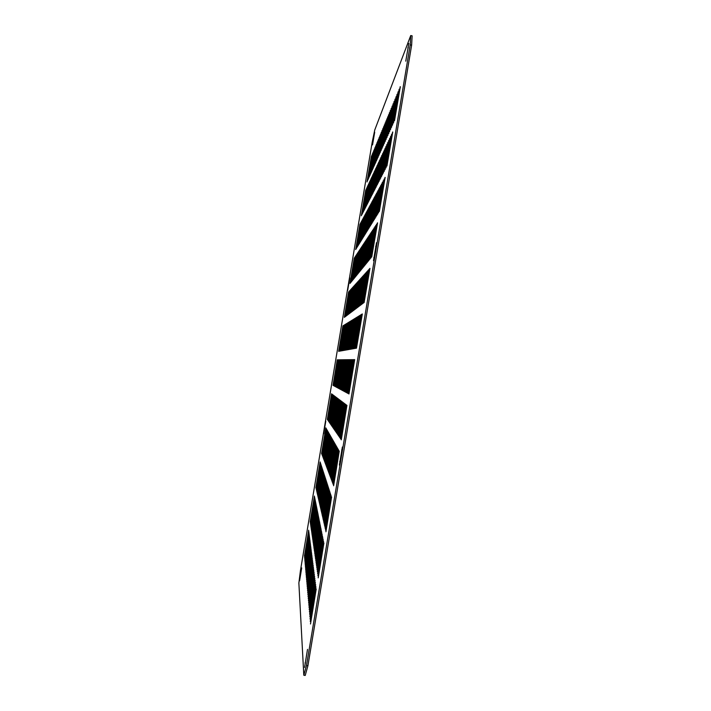 <?xml version="1.0" encoding="UTF-8"?>
<svg xmlns="http://www.w3.org/2000/svg" width="711" height="711" viewBox="0 0 711 711"><rect width="100%" height="100%" fill="white"/><g stroke="black" fill="none" stroke-linecap="round" stroke-linejoin="round"><path stroke-width="1.07" d="M408.807 43.469L405.777 61.164L408.807 43.469M301.713 567.911L299.58 580.807L301.713 567.911M376.519 242.682L373.497 260.626L376.519 242.682M325.789 421.116L323.674 433.754L325.789 421.116M342.364 447.023L339.369 465.083L342.364 447.023M374.697 132.193L372.537 144.893L374.697 132.193M307.516 649.383L304.566 667.442L307.516 649.383M349.785 277.832L347.67 290.408L349.785 277.832M316.226 588.939L310.494 624L316.226 588.939M323.923 542.937L318.208 577.847L323.923 542.937M331.602 497.007L325.914 531.775L331.602 497.007M339.271 451.138L333.61 485.773L339.271 451.138M346.924 405.341L341.289 439.833L346.924 405.341M354.691 359.633L348.959 393.965L354.567 359.615M362.326 313.978L356.478 348.194L362.201 313.96M369.951 268.385L364.112 302.557L369.827 268.367M377.559 222.872L371.729 256.982L377.434 222.845M385.158 177.412L379.336 211.478L385.033 177.394M392.748 132.033L386.935 166.036L392.623 132.006M400.329 86.715L394.516 120.674L400.204 86.689M315.951 586.771L310.272 621.485L315.951 586.771M323.567 541.204L317.915 575.777L323.567 541.204M331.175 495.709L325.54 530.148L331.175 495.709M338.774 450.276L333.166 484.582L338.774 450.276M346.355 404.915L340.773 439.078L346.355 404.915M354.051 359.642L348.363 393.654L353.927 359.624M361.615 314.422L355.82 348.31L361.49 314.395M369.16 269.256L363.374 303.099L369.045 269.238M376.706 224.169L370.929 257.96L376.581 224.143M384.233 179.145L378.465 212.882L384.109 179.119M391.752 134.183L385.984 167.876L391.628 134.166M399.253 89.293L393.503 122.932L399.129 89.275M315.675 584.629L310.049 619.014L315.675 584.629M323.221 539.498L317.621 573.741L323.221 539.498M330.757 494.429L325.176 528.54L330.757 494.429M338.285 449.432L332.73 483.409L338.285 449.432M345.795 404.497L340.267 438.34L345.795 404.497M353.42 359.65L347.786 393.334L353.296 359.633M360.912 314.849L355.171 348.426L360.788 314.831M368.396 270.118L362.663 303.641L368.271 270.091M375.861 225.449L370.138 258.92L375.737 225.423M383.318 180.843L377.603 214.269L383.202 180.816M390.766 136.308L385.06 169.68L390.641 136.281M398.204 91.835L392.508 125.154L398.08 91.808M315.408 582.54L309.836 616.597L315.408 582.54M322.883 537.827L317.337 571.751L322.883 537.827M330.348 493.185L324.82 526.975L330.348 493.185M337.805 448.605L332.304 482.262L337.805 448.605M345.253 404.088L339.769 437.612L345.253 404.088M352.798 359.659L347.217 393.032L352.683 359.642M360.219 315.275L354.54 348.532L360.104 315.257M367.631 270.953L361.961 304.166L367.516 270.935M375.035 226.702L369.365 259.862L374.919 226.676M382.42 182.505L376.768 215.62L382.305 182.487M389.806 138.378L384.153 171.449L389.681 138.361M397.173 94.323L391.53 127.34L397.049 94.296M315.142 580.487L309.623 614.215L315.142 580.487M322.554 536.192L317.053 569.787L322.554 536.192M329.948 491.959L324.474 525.429L329.948 491.959M337.334 447.788L331.877 481.134L337.334 447.788M344.711 403.688L339.28 436.901L344.711 403.688M352.194 359.668L346.666 392.73L352.078 359.642M359.544 315.693L353.918 348.648L359.428 315.666M366.894 271.78L361.268 304.681L366.769 271.753M374.226 227.929L368.609 260.786L374.11 227.911M381.54 184.14L375.941 216.953L381.425 184.122M388.855 140.423L383.256 173.182L388.739 140.396M396.16 96.758L390.57 129.482L396.045 96.74M314.884 578.47L309.418 611.887L314.884 578.47M322.225 534.574L316.777 567.867L322.225 534.574M329.557 490.75L324.127 523.918L329.557 490.75M336.872 446.988L331.468 480.023L336.872 446.988M344.186 403.288L338.8 436.199L344.186 403.288M351.598 359.668L346.115 392.436L351.483 359.65M358.886 316.093L353.305 348.754L358.771 316.075M366.156 272.589L360.593 305.197L366.049 272.562M373.426 229.138L367.863 261.701L373.311 229.12M380.678 185.749L375.124 218.259L380.572 185.731M387.93 142.422L382.385 174.888L387.815 142.404M395.165 99.158L389.619 131.579L395.049 99.14M314.635 576.488L309.214 609.594L314.635 576.488M321.905 532.992L316.502 565.983L321.905 532.992M329.166 489.568L323.789 522.425L329.166 489.568M336.419 446.206L331.059 478.938L336.419 446.206M343.662 402.897L338.329 435.505L343.662 402.897M351.012 359.677L345.582 392.143L350.896 359.659M358.228 316.502L352.7 348.861L358.122 316.475M365.445 273.38L359.926 305.694L365.33 273.362M372.644 230.32L367.134 262.59L372.528 230.302M379.834 187.322L374.333 219.548L379.718 187.304M387.015 144.386L381.523 176.568L386.9 144.369M394.187 101.513L388.695 133.641L394.072 101.495M314.386 574.541L309.009 607.345L314.386 574.541M321.594 531.446L316.235 564.125L321.594 531.446M328.793 488.404L323.461 520.967L328.793 488.404M335.974 445.433L330.668 477.872L335.974 445.433M343.155 402.524L337.867 434.83L343.155 402.524M350.434 359.686L345.048 391.859L350.319 359.668M357.589 316.893L352.114 348.959L357.482 316.875M364.734 274.162L359.268 306.183L364.627 274.144M371.88 231.484L366.414 263.47L371.764 231.466M378.999 188.877L373.551 220.81L378.892 188.85M386.117 146.324L380.669 178.212L386.011 146.297M393.227 103.824L387.788 135.677L393.121 103.806M314.138 572.631L308.814 605.141L314.138 572.631M321.283 529.917L315.977 562.303L321.283 529.917M328.42 487.266L323.132 519.537L328.42 487.266M335.539 444.677L330.277 476.823L335.539 444.677M342.658 402.142L337.414 434.172L342.658 402.142M349.865 359.695L344.533 391.574L349.759 359.677M356.966 317.275L351.536 349.065L356.851 317.257M364.05 274.926L358.628 306.663L363.934 274.908M371.124 232.63L365.712 264.323L371.009 232.613M378.19 190.397L372.777 222.045L378.074 190.379M385.238 148.217L379.843 179.83L385.131 148.199M392.285 106.099L386.891 137.667L392.179 106.081M313.898 570.755L308.618 602.972L313.898 570.755M320.981 528.424L315.72 560.517L320.981 528.424M328.047 486.146L322.812 518.123L328.047 486.146M335.112 443.931L329.895 475.792L335.112 443.931M342.16 401.777L336.961 433.514L342.16 401.777M349.314 359.695L344.026 391.299L349.208 359.677M356.344 317.657L350.967 349.163L356.238 317.639M363.365 275.681L357.997 307.143L363.259 275.655M370.378 233.75L365.019 265.176L370.271 233.732M377.381 191.89L372.022 223.263L377.274 191.872M384.375 150.083L379.025 181.412L384.269 150.065M391.361 108.33L386.02 139.623L391.254 108.312M313.658 568.907L308.432 600.839L313.658 568.907M320.679 526.949L315.471 558.757L320.679 526.949M327.691 485.044L322.501 516.746L327.691 485.044M334.694 443.202L329.513 474.779L334.694 443.202M341.68 401.413L336.525 432.875L341.68 401.413M348.763 359.704L343.529 391.032L348.666 359.686M355.74 318.03L350.407 349.261L355.633 318.013M362.699 276.419L357.375 307.605L362.592 276.401M369.649 234.861L364.334 266.003L369.551 234.843M376.59 193.356L371.284 224.463L376.492 193.339M383.531 151.914L378.225 182.976L383.425 151.896M390.455 110.525L385.158 141.542L390.348 110.507M313.427 567.094L308.245 598.742L313.427 567.094M320.385 525.5L315.222 557.033L320.385 525.5M327.336 483.969L322.19 515.386L327.336 483.969M334.277 442.482L329.149 473.784L334.277 442.482M341.209 401.057L336.099 432.244L341.209 401.057M348.23 359.713L343.031 390.766L348.123 359.695M355.145 318.395L349.856 349.359L355.038 318.377M362.041 277.139L356.762 308.059L361.943 277.121M368.938 235.945L363.668 266.821L368.831 235.928M375.817 194.796L370.555 225.636L375.719 194.778M382.696 153.709L377.434 184.505L382.589 153.692M389.557 112.685L384.304 143.426L389.459 112.658M313.204 565.316L308.059 596.689L313.204 565.316M320.101 524.078L314.973 555.335L320.101 524.078M326.989 482.902L321.887 514.044L326.989 482.902M333.868 441.78L328.784 472.806L333.868 441.78M340.738 400.711L335.672 431.63L340.738 400.711M347.706 359.713L342.551 390.508L347.599 359.695M354.558 318.759L349.314 349.457L354.451 318.741M361.401 277.859L356.167 308.512L361.295 277.841M368.236 237.012L363.01 267.62L368.129 236.994M375.061 196.218L369.836 226.791L374.955 196.2M381.869 155.478L376.661 186.006L381.771 155.46M388.677 114.8L383.478 145.284L388.579 114.782M312.973 563.565L307.881 594.663L312.973 563.565M319.817 522.683L314.733 553.673L319.817 522.683M326.651 481.854L321.585 512.729L326.651 481.854M333.468 441.087L328.429 471.846L333.468 441.087M340.285 400.364L335.254 431.017L340.285 400.364M347.181 359.722L342.08 390.25L347.084 359.704M353.98 319.115L348.781 349.545L353.882 319.097M360.761 278.561L355.58 308.956L360.664 278.543M367.543 238.061L362.361 268.411L367.445 238.043M374.306 197.614L369.133 227.92L374.208 197.596M381.069 157.22L375.897 187.491L380.972 157.202M387.815 116.88L382.651 147.115L387.717 116.862M312.76 561.841L307.703 592.672L312.76 561.841M319.541 521.314L314.502 552.029L319.541 521.314M326.313 480.832L321.292 511.44L326.313 480.832M333.077 440.402L328.073 470.904L333.077 440.402M339.831 400.026L334.845 430.422L339.831 400.026M346.675 359.73L341.609 389.992L346.577 359.713M353.411 319.461L348.266 349.643L353.314 319.443M360.139 279.245L355.002 309.383L360.042 279.227M366.858 239.092L361.721 269.185L366.76 239.074M373.568 198.982L368.44 229.04L373.471 198.964M380.269 158.926L375.15 188.948L380.181 158.909M386.971 118.933L381.851 148.91L386.873 118.915M312.538 560.152L307.525 590.717L312.538 560.152M319.266 519.963L314.271 550.421L319.266 519.963M325.985 479.818L320.999 510.169L325.985 479.818M332.686 439.736L327.727 469.98L332.686 439.736M339.387 399.698L334.446 429.835L339.387 399.698M346.177 359.73L341.156 389.744L346.079 359.713M352.86 319.808L347.75 349.732L352.763 319.79M359.526 279.93L354.434 309.809L359.437 279.912M366.192 240.105L361.099 269.949L366.094 240.087M372.848 200.333L367.765 230.142L372.751 200.315M379.496 160.606L374.413 190.379L379.398 160.597M386.135 120.941L381.06 150.67L386.037 120.923M312.325 558.49L307.356 588.797L312.325 558.49M318.999 518.63L314.04 548.839L318.999 518.63M325.656 478.823L320.723 508.925L325.656 478.823M332.313 439.078L327.389 469.064L332.313 439.078M338.951 399.369L334.046 429.257L338.951 399.369M345.679 359.739L340.702 389.504L345.59 359.722M352.309 320.137L347.244 349.821L352.212 320.128M358.931 280.596L353.874 310.236L358.833 280.578M365.534 241.1L360.486 270.695L365.445 241.082M372.137 201.657L367.089 231.217L372.04 201.64M378.732 162.268L373.693 191.783L378.634 162.25M385.309 122.923L380.278 152.403L385.22 122.905M312.12 556.855L307.188 586.904L312.12 556.855M318.732 517.324L313.818 547.274L318.732 517.324M325.336 477.854L320.439 507.698L325.336 477.854M331.939 438.429L327.051 468.167L331.939 438.429M338.525 399.049L333.663 428.689L338.525 399.049M345.199 359.748L340.258 389.264L345.102 359.73M351.767 320.474L346.746 349.91L351.678 320.457M358.335 281.254L353.323 310.645L358.237 281.236M364.885 242.078L359.882 271.433L364.796 242.06M371.435 202.964L366.432 232.275L371.346 202.946M377.976 163.886L372.982 193.17L377.879 163.877M384.5 124.869L379.514 154.109L384.411 124.852M311.916 555.247L307.019 585.046L311.916 555.247M318.475 516.044L313.595 545.746L318.475 516.044M325.025 476.885L320.163 506.49L325.025 476.885M331.566 437.789L326.722 467.287L331.566 437.789M338.107 398.738L333.281 428.129L338.107 398.738M344.719 359.748L339.734 388.979M339.822 389.024L344.631 359.73M351.243 320.794L346.257 349.99L351.145 320.785M357.749 281.894L352.78 311.054L357.66 281.876M364.254 243.046L359.286 272.162L364.165 243.029M370.751 204.244L365.783 233.324L370.653 204.226M377.23 165.485L372.28 194.53L377.141 165.476M383.709 126.789L378.759 155.789L383.62 126.771M311.711 553.665L306.859 583.216L311.711 553.665M318.217 514.782L313.382 544.235L318.217 514.782M324.714 475.943L319.897 505.299L324.714 475.943M331.21 437.158L326.402 466.416L331.21 437.158M337.689 398.427L332.899 427.578L337.689 398.427M344.257 359.757L339.307 388.748M339.396 388.793L344.16 359.739M350.719 321.114L345.777 350.079L350.63 321.105M357.18 282.534L352.247 311.454L357.091 282.516M363.623 243.989L358.7 272.873L363.534 243.98M370.067 205.506L365.152 234.354L369.978 205.488M376.501 167.067L371.586 195.872L376.412 167.049M382.927 128.673L378.021 157.442L382.838 128.655M311.507 552.1L306.69 581.42L311.507 552.1M317.968 513.538L313.169 542.751L317.968 513.538M324.412 475.019L319.63 504.135L324.412 475.019M330.846 436.545L326.082 465.563L330.846 436.545M337.281 398.116L332.535 427.035L337.281 398.116M343.795 359.757L338.969 388.57L343.706 359.748M350.203 321.434L345.306 350.159L350.114 321.416M356.611 283.156L351.723 311.845L356.522 283.138M363.01 244.931L358.122 273.575L362.921 244.913M369.4 206.741L364.521 235.359L369.311 206.732M375.781 168.614L370.911 197.187L375.692 168.596M382.163 130.522L377.292 159.068L382.074 130.513M311.311 550.572L306.539 579.652L311.311 550.572M317.719 512.311L312.956 541.293L317.719 512.311M324.109 474.104L319.372 502.979L324.109 474.104M330.499 435.932L325.771 464.718L330.499 435.932M336.881 397.822L332.17 426.511L336.881 397.822M343.342 359.766L338.552 388.339L343.253 359.748M349.705 321.745L344.844 350.239L349.616 321.728M356.06 283.769L351.207 312.236L355.971 283.76M362.406 245.846L357.562 274.268L362.317 245.828M368.742 207.968L363.908 236.354L368.662 207.95M375.079 170.133L370.244 198.485L374.99 170.116M381.398 132.353L376.572 160.668L381.318 132.335M311.116 549.061L306.379 577.91L311.116 549.061M317.47 511.111L312.751 539.853L317.47 511.111M323.816 473.197L319.115 501.85L323.816 473.197M330.153 435.336L325.46 463.892L330.153 435.336M336.481 397.52L331.806 425.987L336.481 397.52M342.889 359.766L338.143 388.117L342.809 359.757M349.208 322.047L344.382 350.319L349.119 322.039M355.509 284.373L350.701 312.609L355.429 284.364M361.81 246.753L357.002 274.953L361.721 246.735M368.102 209.167L363.294 237.332L368.014 209.15M374.386 171.635L369.587 199.764L374.297 171.618M380.661 134.148L375.87 162.241L380.572 134.13M310.929 547.577L306.228 576.194L310.929 547.577M317.23 509.92L312.547 538.44L317.23 509.92M323.532 472.308L318.857 500.74L323.532 472.308M329.815 434.75L325.158 463.083L329.815 434.75M336.099 397.236L331.459 425.471L336.099 397.236M342.453 359.775L337.743 387.904L342.364 359.757M348.719 322.35L343.937 350.399L348.63 322.332M354.976 284.969L350.194 312.991L354.887 284.96M361.224 247.641L356.451 275.619L361.135 247.624M367.463 210.349L362.699 238.301L367.383 210.34M373.702 173.111L368.938 201.026L373.613 173.093M379.923 135.917L375.168 163.797L379.843 135.899M310.743 546.119L306.077 574.506L310.743 546.119M316.999 508.756L312.342 537.045L316.999 508.756M323.238 471.437L318.608 499.637L323.238 471.437M329.477 434.172L324.865 462.274L329.477 434.172M335.716 396.942L331.113 424.956L335.716 396.942M337.352 387.691L342.027 359.766L337.272 387.646M348.239 322.643L343.493 350.479L348.15 322.634M354.442 285.555L349.705 313.355L354.362 285.546M360.646 248.512L355.909 276.277L360.566 248.503M366.84 211.514L362.112 239.251L366.752 211.505M373.026 174.568L368.307 202.262L372.937 174.55M379.203 137.658L374.484 165.316L379.123 137.641M310.556 544.679L305.926 572.844L310.556 544.679M316.759 507.61L312.147 535.676L316.759 507.61M322.963 470.584L318.359 498.562L322.963 470.584M329.149 433.603L324.572 461.492L329.149 433.603M335.334 396.667L330.766 424.458L335.334 396.667M341.591 359.784L336.961 387.477L341.511 359.775M347.759 322.936L343.058 350.559L347.679 322.927M353.927 286.133L349.225 313.72L353.838 286.124M360.077 249.374L355.384 276.926L359.997 249.365M366.218 212.669L361.535 240.185L366.138 212.651M372.36 175.999L367.676 203.479L372.28 175.981M378.492 139.374L373.808 166.818L378.412 139.356M310.378 543.266L305.783 571.209L310.378 543.266M316.537 506.481L311.951 534.325L316.537 506.481M322.687 469.731L318.119 497.496L322.687 469.731M328.829 433.035L324.278 460.71L328.829 433.035M334.961 396.382L330.428 423.969L334.961 396.382M341.173 359.793L336.57 387.273L341.093 359.775M347.297 323.229L342.622 350.63L347.217 323.212M353.411 286.702L348.745 314.075L353.331 286.693M359.517 250.228L354.86 277.566L359.437 250.21M365.614 213.798L360.957 241.1L365.534 213.78M371.711 177.403L367.063 204.679L371.631 177.394M377.79 141.062L373.151 168.303L377.71 141.045M310.2 541.871L305.641 569.591L310.2 541.871M316.306 505.361L311.765 533.001L316.306 505.361M322.412 468.905L317.879 496.447L322.412 468.905M328.509 432.484L323.994 459.946L328.509 432.484M334.597 396.107L330.1 423.48L334.597 396.107M340.765 359.793L336.125 387.024M336.196 387.068L340.685 359.784M346.835 323.505L342.204 350.71L346.755 323.496M352.905 287.262L348.274 314.431L352.825 287.253M358.966 251.063L354.345 278.197L358.886 251.054M365.019 214.909L360.397 242.007L364.939 214.891M371.062 178.79L366.449 205.861L370.982 178.781M377.106 142.724L372.493 169.76L377.026 142.707M310.023 540.493L305.499 568.009L310.023 540.493M316.084 504.268L311.578 531.695L316.084 504.268M322.145 468.078L317.648 495.425L322.145 468.078M328.198 431.941L323.718 459.19L328.198 431.941M334.241 395.84L329.771 423.009L334.241 395.84M340.356 359.802L335.823 386.864L340.276 359.784M346.381 323.789L341.787 350.781L346.301 323.772M352.407 287.813L347.812 314.777L352.327 287.804M358.424 251.89L353.829 278.819L358.344 251.872M364.432 216.002L359.846 242.895L364.352 215.993M370.431 180.159L365.854 207.025L370.351 180.15M376.421 144.36L371.853 171.191L376.35 144.342M309.845 539.142L305.357 566.445L309.845 539.142M315.871 503.184L311.391 530.406L315.871 503.184M321.879 467.278L317.417 494.403L321.879 467.278M327.887 431.408L323.434 458.453L327.887 431.408M333.886 395.574L329.451 422.538L333.886 395.574M335.459 386.668L339.956 359.793L335.388 386.624M345.937 324.056L341.378 350.852L345.857 324.047M351.918 288.355L347.359 315.115L351.838 288.346M357.882 252.698L353.331 279.423L357.811 252.689M363.845 217.086L359.304 243.775L363.774 217.068M369.809 181.509L365.258 208.172L369.729 181.492M375.755 145.977L371.213 172.604L375.675 145.959M309.676 537.809L305.215 564.907L309.676 537.809M315.648 502.126L311.205 529.135L315.648 502.126M321.621 466.478L317.186 493.407L321.621 466.478M327.584 430.875L323.167 457.715L327.584 430.875M333.539 395.316L329.131 422.076L333.539 395.316M339.556 359.81L335.094 386.473L339.485 359.793M345.502 324.332L340.969 350.923L345.422 324.314M351.43 288.897L346.906 315.453L351.358 288.879M357.357 253.498L352.843 280.027L357.286 253.489M363.277 218.144L358.762 244.646L363.205 218.135M369.187 182.834L364.681 209.301L369.116 182.816M375.097 147.559L370.591 173.999L375.017 147.55M309.507 536.494L305.081 563.388L309.507 536.494M315.444 501.077L311.027 527.882L315.444 501.077M321.363 465.696L316.964 492.421L321.363 465.696M327.282 430.351L322.901 456.995L327.282 430.351M333.192 395.058L328.82 421.614L333.192 395.058M339.174 359.81L334.739 386.277L339.094 359.802M345.066 324.598L340.569 350.994L344.995 324.58M350.958 289.421L346.461 315.791L350.879 289.413M356.842 254.289L352.354 280.623L356.762 254.271M362.717 219.192L358.237 245.499L362.646 219.184M368.582 184.14L364.112 210.412L368.511 184.131M374.448 149.132L369.978 175.368L374.377 149.114M309.347 535.196L304.948 561.894L309.347 535.196M315.231 500.037L310.849 526.647L315.231 500.037M321.114 464.923L316.742 491.452L321.114 464.923M326.989 429.844L322.634 456.284L326.989 429.844M332.855 394.801L328.518 421.17L332.855 394.801M334.392 386.091L338.791 359.802L334.321 386.046M344.639 324.856L340.178 351.065L344.568 324.847M350.487 289.946L346.026 316.111L350.416 289.928M356.327 255.062L351.874 281.209L356.255 255.053M362.166 220.223L357.713 246.335L362.086 220.214M367.987 185.429L363.543 211.514L367.916 185.42M373.808 150.67L369.373 176.719L373.737 150.661M309.178 533.925L304.815 560.419L309.178 533.925M315.026 499.024L310.68 525.438L315.026 499.024M320.865 464.159L316.528 490.492L320.865 464.159M326.696 429.337L322.376 455.591L326.696 429.337M332.517 394.552L328.206 420.725L332.517 394.552M334.046 385.904L338.409 359.81L333.974 385.86M344.222 325.114L339.787 351.127L344.151 325.105M350.025 290.452L345.599 316.439L349.954 290.444M355.82 255.827L351.403 281.778L355.749 255.818M361.615 221.245L357.198 247.17L361.544 221.228M367.4 186.7L362.992 212.589L367.329 186.682M373.177 152.19L368.769 178.052L373.106 152.181M309.018 532.672L304.69 558.97L309.018 532.672M314.822 498.02L310.503 524.238L314.822 498.02M320.617 463.412L316.315 489.55L320.617 463.412M326.402 428.84L322.119 454.898L326.402 428.84M332.188 394.303L327.913 420.29L332.188 394.303M338.036 359.828L333.699 385.718L337.965 359.81M343.804 325.371L339.405 351.198L343.733 325.362M349.572 290.959L345.173 316.75L349.501 290.95M355.322 256.582L350.941 282.347L355.251 256.573M361.072 222.25L356.691 247.979L361.001 222.232M366.823 187.953L362.441 213.656L366.752 187.935M372.555 153.692L368.182 179.368L372.484 153.674M308.858 531.428L304.557 557.54L308.858 531.428M314.618 497.033L310.334 523.056L314.618 497.033M320.377 462.665L316.102 488.617L320.377 462.665M326.127 428.351L321.861 454.222L326.127 428.351M331.868 394.063L327.62 419.854L331.868 394.063M337.672 359.828L333.37 385.531L337.601 359.819M343.395 325.62L339.031 351.261L343.324 325.611M349.119 291.457L344.755 317.062L349.048 291.448M354.833 257.329L350.479 282.907L354.762 257.311M360.548 223.236L356.193 248.788L360.477 223.218M366.245 189.179L361.899 214.704L366.174 189.17M371.942 155.167L367.605 180.665L371.871 155.158M308.707 530.21L304.432 556.126L308.707 530.21M314.422 496.056L310.165 521.901L314.422 496.056M320.137 461.937L315.897 487.702L320.137 461.937M325.842 427.862L321.612 453.547L325.842 427.862M331.548 393.823L327.327 419.437L331.548 393.823M337.307 359.837L333.032 385.353L337.236 359.819M342.995 325.869L338.658 351.332L342.924 325.86M348.674 291.945L344.346 317.373L348.612 291.937M354.354 258.057L350.025 283.458L354.282 258.049M360.024 224.214L355.704 249.579L359.953 224.196M410.736 35.55L374.759 129.98L372.2 142.182L300.415 570.773L298.869 583.047L303.801 675.237L306.477 665.514L410.211 44.873L410.736 35.55L412.131 35.817L411.633 45.14L410.211 44.873M306.477 665.514L307.916 665.727L411.633 45.14M307.916 665.727L305.223 675.45L303.801 675.237M365.73 190.148L361.366 215.744L365.73 190.148M371.391 156.322L367.027 181.936L371.391 156.322M408.31 47.85L407.856 47.761M376.137 246.459L375.666 246.379M342.089 450.107L341.627 450.036M305.472 663.008L305.01 662.936M340.196 461.466L339.725 461.386M374.244 257.738L373.782 257.658"/></g></svg>
